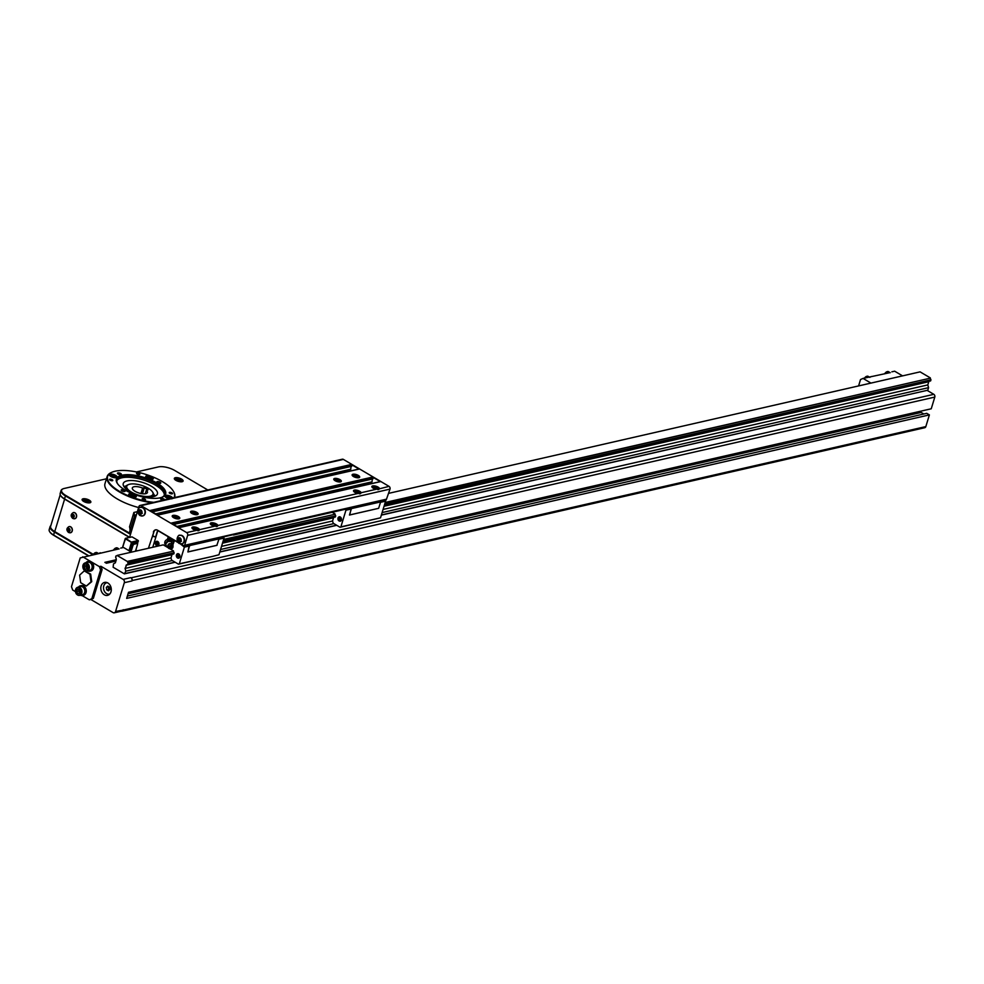 <?xml version="1.0" encoding="UTF-8"?>
<svg xmlns="http://www.w3.org/2000/svg" width="984" height="984" viewBox="0 0 984 984"><rect width="100%" height="100%" fill="white"/><g stroke="black" fill="none" stroke-linecap="round" stroke-linejoin="round"><path stroke-width="1.48" d="M87.982 562.27A4.157 3.235 77.1 0 1 92.053 565.603A4.157 3.235 77.1 0 1 89.839 570.376L87.035 571.015A4.157 3.235 -102.9 0 0 89.249 566.243A4.157 3.235 -102.9 0 0 85.177 562.909A4.157 3.235 -102.9 0 0 83.025 565.148A4.157 3.235 -102.9 0 0 83.714 569.428A4.157 3.235 -102.9 0 0 87.035 571.015C83.935 570.917 82.57 568.973 82.939 565.21L85.177 562.909L87.982 562.27M86.494 564.89L87.724 566.87L87.072 568.998L85.202 569.158L83.984 567.178L84.636 565.05L86.494 564.89M80.59 586.612A4.157 3.235 77.1 0 1 84.661 589.945A4.157 3.235 77.1 0 1 82.435 594.717L79.63 595.357A4.157 3.235 -102.9 0 0 81.856 590.584A4.157 3.235 -102.9 0 0 77.785 587.264A4.157 3.235 -102.9 0 0 75.62 589.49A4.157 3.235 -102.9 0 0 76.322 593.783A4.157 3.235 -102.9 0 0 79.63 595.357C76.531 595.259 75.165 593.315 75.534 589.551L77.785 587.264L80.59 586.612M79.101 589.231L80.319 591.212L79.679 593.34L77.81 593.5L76.592 591.519L77.232 589.391L79.101 589.231M890.089 372.616L863.054 378.409L860.52 379.541L858.589 385.925M869.696 377.278L871.455 376.491M891.848 371.829L894.653 371.189L902.562 375.863M118.953 548.9L80.221 557.916L71.475 586.685L72.656 589.994L75.387 591.605M98.56 553.549L100.331 552.774M131.438 552.147L123.517 547.473L120.712 548.113M870.963 383.096L863.054 378.409M116.1 555.923A1.501 1.168 77.1 0 0 117.145 555.456L127.637 561.655A1.501 1.168 77.1 0 0 128.129 563.033L127.674 564.509A1.501 1.168 77.1 0 0 126.629 564.976L125.066 568.432L125.841 571.163L124.378 573.869L113.123 567.227L113.504 563.881L115.448 562.737L116.137 558.777A1.501 1.168 77.1 0 0 115.645 557.399L115.891 556.022L116.899 555.739M130.774 577.645L131.081 577.829A2.079 1.611 -102.9 0 1 132.065 580.585L131.954 580.954A2.497 1.943 -102.9 0 0 130.774 577.645L123.135 579.391L100.921 566.28L102.102 569.588L100.577 569.933L99.396 566.624L91.069 561.716A4.981 3.874 77.1 0 1 93.665 566.833A4.981 3.874 77.1 0 1 90.835 571.003A4.981 3.874 77.1 0 1 90.417 571.064M121.376 611.187A2.079 1.611 -102.9 0 0 123.098 610.092L115.571 611.47L124.316 582.7A2.497 1.943 -102.9 0 0 123.135 579.391M381.349 515.124L927.1 390.365L933.816 394.326A2.079 1.611 77.1 0 1 934.8 397.081L931.245 408.778L128.51 592.282L126.653 598.395L929.388 414.891L925.833 426.589A2.079 1.611 77.1 0 1 924.751 427.708L122.028 611.212M127.366 596.07L926.731 413.329L929.388 414.891M920.188 411.3A2.497 1.943 -102.9 0 0 921.184 412.444L923.816 413.993M124.378 573.869L175.177 562.245M219.789 552.049L336.749 525.321M381.398 514.952L927.1 390.365M125.116 573.537L174.98 562.135M219.838 551.876L336.553 525.198M382.124 512.578L928.564 387.659L927.851 390.033M125.841 571.163L172.286 560.548M220.564 549.502L333.859 523.611M383.071 509.441L927.801 384.916L928.564 387.659M125.066 568.432L170.995 557.928L171.61 560.142L178.473 564.189L179.309 563.82L184.377 547.153L180.404 543.931M221.511 546.378L332.555 520.991L333.182 523.205L340.034 527.264L340.882 526.883L345.938 510.216L345.556 509.109M384.043 506.256L928.773 381.731L927.801 384.916M126.038 565.234L171.954 554.73L170.995 557.928M222.482 543.193L333.527 517.805L332.555 520.991M384.092 506.12L928.773 381.731M126.629 564.976L171.954 554.73M222.519 543.045L333.527 517.805M127.674 564.509L173.811 553.918L127.883 564.41M222.593 542.811L335.372 516.981L222.605 542.762M384.154 505.874L930.618 380.906L384.178 505.825M384.51 504.718L930.95 379.799L930.618 380.906M128.227 563.303L174.143 552.811L173.811 553.918M222.95 541.655L335.716 515.874L335.372 516.981M384.609 504.398L930.95 379.799M128.129 563.033L174.143 552.811M223.048 541.323L335.716 515.874M127.637 561.655L173.553 551.163A1.501 1.168 -102.9 0 0 174.045 552.528M223.528 539.736L335.126 514.226A1.501 1.168 -102.9 0 0 335.618 515.591M385.088 502.799L930.372 378.151A1.501 1.168 -102.9 0 0 930.852 379.517M385.187 502.48L930.372 378.151M127.539 561.372L173.553 551.163M223.626 539.417L335.126 514.226M388.705 493.341L920.089 371.866L930.274 377.868M117.354 555.37L163.282 544.865L168.116 547.719M102.102 569.588L93.369 598.358L90.835 599.477L113.049 612.589A2.497 1.943 -102.9 0 0 114.279 612.811L121.918 611.064A2.497 1.943 -102.9 0 0 123.209 609.723M115.952 561.077L106.407 563.254L104.87 562.344L116.358 559.724M109.556 587.104L109.876 589.477L108.425 590.794L106.653 589.736L106.321 587.374L107.773 586.058L109.556 587.104M106.321 587.374L108.695 586.599M106.653 589.736L108.683 589.281L108.363 586.907M109.544 589.785L108.683 589.281M107.244 582.676A5.818 4.526 -102.9 0 0 106.801 582.749A5.818 4.526 -102.9 0 0 103.787 585.874A5.818 4.526 -102.9 0 0 104.747 591.876A5.818 4.526 -102.9 0 0 109.396 594.09A5.818 4.526 -102.9 0 0 109.827 593.967M101.131 585.972A6.642 5.166 77.1 0 1 104.575 582.405A6.642 5.166 77.1 0 1 111.094 587.743A6.642 5.166 77.1 0 1 107.539 595.369A6.642 5.166 77.1 0 1 102.238 592.835A6.642 5.166 77.1 0 1 101.131 585.972M84.255 570.892L90.663 574.09L91.721 581.679L86.371 586.058L91.008 581.839L89.95 574.25L84.255 570.892L79.618 575.111L80.676 582.688L86.371 586.058M91.721 581.679L91.008 581.839M90.663 574.09L89.95 574.25M83.984 567.178L86.026 566.71L86.555 564.976M85.202 569.158L87.158 568.703M87.195 568.604L86.026 566.71M76.592 591.519L78.634 591.052L79.15 589.318M77.81 593.5L79.765 593.044M79.79 592.946L78.634 591.052M87.748 570.855A4.981 3.874 -102.9 0 0 90.024 571.187A4.981 3.874 -102.9 0 0 92.693 565.456A4.981 3.874 -102.9 0 0 87.797 561.458A4.981 3.874 -102.9 0 0 85.891 562.75M88.216 561.397A4.981 3.874 77.1 0 1 88.609 561.274A4.981 3.874 77.1 0 1 91.069 561.716L82.742 556.796M80.356 595.197A4.981 3.874 -102.9 0 0 82.619 595.529A4.981 3.874 -102.9 0 0 85.288 589.81A4.981 3.874 -102.9 0 0 80.405 585.812A4.981 3.874 -102.9 0 0 78.499 587.091M80.811 585.738A4.981 3.874 77.1 0 1 81.217 585.615A4.981 3.874 77.1 0 1 86.112 589.613A4.981 3.874 77.1 0 1 83.443 595.345A4.981 3.874 77.1 0 1 83.025 595.406M82.152 595.603L89.31 599.822L91.832 598.702L100.577 569.933M100.921 566.28L99.396 566.624M93.369 598.358L91.832 598.702M90.835 599.477L89.31 599.822M114.279 612.811A2.497 1.943 -102.9 0 0 115.571 611.47M88.302 501.397L85.3 501.077L84.649 500.204L87.65 500.536L88.302 501.397M87.318 501.619L87.65 500.536M85.473 501.127L85.829 499.946M167.255 497.031L169.986 497.929L167.255 497.031M167.87 497.719L168.141 496.834M169.506 497.277L169.26 498.088M111.795 475.862L114.538 476.76L111.795 475.862M112.41 476.551L112.68 475.666M114.046 476.108L113.8 476.92M73.948 515.813L73.628 516.883L72.09 515.973L72.41 514.903L73.948 515.813M73.357 512.578A3.161 2.46 77.1 0 1 73.443 512.553A3.161 2.46 77.1 0 1 76.531 515.087A3.161 2.46 77.1 0 1 74.846 518.716A3.161 2.46 77.1 0 1 74.772 518.728M72.693 516.957L74.292 516.723M73.074 514.755L72.09 515.973M72.754 515.813L73.357 516.809M69.692 529.835L68.437 530.979L67.834 529.982L69.089 528.838L69.692 529.835M69.101 526.588A3.161 2.46 77.1 0 1 69.175 526.575A3.161 2.46 77.1 0 1 72.275 529.109A3.161 2.46 77.1 0 1 70.59 532.725A3.161 2.46 77.1 0 1 70.516 532.75M68.437 530.979L70.036 530.745M68.819 528.765L67.834 529.982M68.486 529.835L69.101 530.819M153.615 495.05A17.454 6.507 -163.1 0 1 154.623 496.28M124.267 487.068A17.454 6.507 -163.1 0 1 125.792 486.6M124.685 487.56A16.199 6.039 -163.1 0 1 125.275 487.264A16.199 6.039 -163.1 0 1 125.632 487.129M153.455 495.579A16.199 6.039 -163.1 0 1 153.664 495.887A16.199 6.039 -163.1 0 1 153.996 496.477M153.652 494.276A17.86 6.667 -163.1 0 1 155.177 496.071M123.922 486.576A17.86 6.667 -163.1 0 1 126.198 485.936M128.474 484.595A13.715 5.117 -163.1 0 1 148.301 488.285A13.715 5.117 -163.1 0 1 152.495 491.902A13.715 5.117 -163.1 0 1 138.4 495.112A13.715 5.117 -163.1 0 1 128.474 484.595L127.563 484.989A14.539 5.424 16.9 0 0 125.755 486.723A14.539 5.424 16.9 0 0 126.21 489.036M151.905 496.846A14.539 5.424 16.9 0 0 153.578 495.173A14.539 5.424 16.9 0 0 153.037 492.738L152.495 491.902M142.631 488.076L144.304 487.683L148.006 489.872L146.333 490.253A7.897 2.94 -163.1 0 1 147.44 492.504A7.897 2.94 -163.1 0 1 139.027 493.033A7.897 2.94 -163.1 0 1 132.336 487.916A7.897 2.94 -163.1 0 1 142.631 488.076L140.97 493.525M144.304 487.683L142.459 493.759M146.333 490.253L145.263 493.759M136.432 471.951L158.461 466.908A12.054 4.489 -163.1 0 1 174.795 470.512L207.759 489.971M129.31 532.996L65.731 495.444A12.054 4.489 -163.1 0 1 63.087 488.814A12.054 4.489 -163.1 0 1 64.169 488.47L106.444 478.802M129.925 530.966A54.009 20.147 16.9 0 0 129.519 526.846L133.885 512.455L137.379 511.655M138.633 507.547A35.313 13.173 -163.1 0 1 104.98 483.636L107.108 476.625A35.313 13.173 16.9 0 0 152.09 502.701M89.273 500.167A4.576 1.71 -163.1 0 1 90.848 502.135A4.576 1.71 -163.1 0 1 85.977 502.43A4.576 1.71 -163.1 0 1 82.102 499.478A4.576 1.71 -163.1 0 1 84.821 498.74A4.576 1.71 -163.1 0 1 89.273 500.167M181.523 479.073A4.576 1.71 -163.1 0 1 183.098 481.041A4.576 1.71 -163.1 0 1 178.227 481.348A4.576 1.71 -163.1 0 1 174.352 478.384A4.576 1.71 -163.1 0 1 177.071 477.646A4.576 1.71 -163.1 0 1 181.523 479.073M62.865 488.913A12.46 4.649 16.9 0 0 62.632 489.011A12.46 4.649 16.9 0 0 61.082 490.499L60.184 493.451A12.46 4.649 16.9 0 0 64.464 498.814L129.593 537.289M61.082 490.499A12.46 4.649 16.9 0 0 65.362 495.862L130.491 534.337M130.601 533.968L129.248 533.168L133.627 518.777L134.98 519.577M133.885 512.455A54.009 20.147 -163.1 0 1 134.045 517.707A54.009 20.147 -163.1 0 1 133.627 518.777M135.866 516.637A4.576 1.71 -163.1 0 1 135.263 515.37A4.576 1.71 -163.1 0 1 136.469 514.657M49.803 531.901A12.054 4.489 16.9 0 0 49.938 532.11A12.054 4.489 16.9 0 0 53.628 535.271L88.019 555.591M92.545 554.558L54.378 532.012A12.46 4.649 -163.1 0 1 50.098 526.637A12.46 4.649 -163.1 0 1 50.836 525.628M88.289 555.529L53.48 534.964A12.46 4.649 -163.1 0 1 49.667 531.692A12.46 4.649 -163.1 0 1 49.2 529.589L50.098 526.637M60.233 494.706L50.602 526.391A12.054 4.489 16.9 0 0 54.747 531.581L93.308 554.361L94.907 552.836L96.973 552.614A4.157 2.103 -59.4 0 0 93.591 554.312M60.787 495.752A12.054 4.489 16.9 0 0 64.612 499.122L129.421 537.399M153.602 496.576A17.86 6.667 16.9 0 0 157.428 493.931A17.86 6.667 16.9 0 0 142.274 482.357A17.86 6.667 16.9 0 0 123.246 483.55A17.86 6.667 16.9 0 0 133.615 493.365A17.86 6.667 16.9 0 0 153.602 496.576M124.685 491.496A2.042 0.763 -163.1 0 1 122.397 491.127A2.042 0.763 -163.1 0 1 121.216 490.007A2.042 0.763 -163.1 0 1 123.394 489.872A2.042 0.763 -163.1 0 1 125.128 491.201A2.042 0.763 -163.1 0 1 124.685 491.496M118.166 474.067A2.042 0.763 -163.1 0 1 117.465 473.181A2.042 0.763 -163.1 0 1 119.642 473.046A2.042 0.763 -163.1 0 1 121.376 474.362A2.042 0.763 -163.1 0 1 120.159 474.694A2.042 0.763 -163.1 0 1 118.166 474.067M157.329 481.557A2.042 0.763 -163.1 0 1 159.617 481.914A2.042 0.763 -163.1 0 1 160.798 483.046A2.042 0.763 -163.1 0 1 158.621 483.181A2.042 0.763 -163.1 0 1 156.886 481.853A2.042 0.763 -163.1 0 1 157.329 481.557M163.147 500.179A2.042 0.763 -163.1 0 1 160.638 498.679A2.042 0.763 -163.1 0 1 161.856 498.347A2.042 0.763 -163.1 0 1 163.848 498.986A2.042 0.763 -163.1 0 1 164.562 499.847M116.788 480.782A24.932 9.299 -163.1 0 1 121.831 477.806A24.932 9.299 -163.1 0 1 148.793 481.889A24.932 9.299 -163.1 0 1 164.328 495.223M145.128 500.032A1.722 0.64 -163.1 0 1 143.209 499.724A1.722 0.64 -163.1 0 1 142.213 498.777A1.722 0.64 -163.1 0 1 144.033 498.667A1.722 0.64 -163.1 0 1 145.497 499.774A1.722 0.64 -163.1 0 1 145.128 500.032M110.085 480.192A1.722 0.64 -163.1 0 1 109.495 479.454A1.722 0.64 -163.1 0 1 111.327 479.343A1.722 0.64 -163.1 0 1 112.779 480.45A1.722 0.64 -163.1 0 1 111.758 480.733A1.722 0.64 -163.1 0 1 110.085 480.192M136.887 473.021A1.722 0.64 -163.1 0 1 138.818 473.329A1.722 0.64 -163.1 0 1 139.814 474.276A1.722 0.64 -163.1 0 1 137.981 474.386A1.722 0.64 -163.1 0 1 136.518 473.279A1.722 0.64 -163.1 0 1 136.887 473.021M171.929 492.849A1.722 0.64 -163.1 0 1 172.52 493.599A1.722 0.64 -163.1 0 1 170.699 493.71A1.722 0.64 -163.1 0 1 169.236 492.59A1.722 0.64 -163.1 0 1 170.257 492.32A1.722 0.64 -163.1 0 1 171.929 492.849M135.423 497.215A3.948 1.476 -163.1 0 1 131.007 496.502A3.948 1.476 -163.1 0 1 128.72 494.337A3.948 1.476 -163.1 0 1 132.926 494.066A3.948 1.476 -163.1 0 1 136.272 496.625A3.948 1.476 -163.1 0 1 135.423 497.215M110.86 476.49A3.948 1.476 -163.1 0 1 109.507 474.792A3.948 1.476 -163.1 0 1 113.713 474.534A3.948 1.476 -163.1 0 1 117.059 477.092A3.948 1.476 -163.1 0 1 114.698 477.72A3.948 1.476 -163.1 0 1 110.86 476.49M146.591 475.838A3.948 1.476 -163.1 0 1 151.007 476.551A3.948 1.476 -163.1 0 1 153.295 478.716A3.948 1.476 -163.1 0 1 149.088 478.974A3.948 1.476 -163.1 0 1 145.743 476.416A3.948 1.476 -163.1 0 1 146.591 475.838M169.31 498.765A3.948 1.476 -163.1 0 1 164.955 495.961A3.948 1.476 -163.1 0 1 167.317 495.321A3.948 1.476 -163.1 0 1 171.155 496.551A3.948 1.476 -163.1 0 1 172.532 498.027M111.733 472.332A35.313 13.173 16.9 0 0 111.5 472.431A35.313 13.173 16.9 0 0 107.108 476.625M174.537 497.572A35.313 13.173 16.9 0 0 174.685 497.166A35.313 13.173 16.9 0 0 173.381 491.225A35.313 13.173 16.9 0 0 173.233 491.016M153.75 502.32A34.895 13.013 -163.1 0 1 115.669 488.863A34.895 13.013 -163.1 0 1 111.955 472.234A34.895 13.013 -163.1 0 1 115.103 471.225A34.895 13.013 -163.1 0 1 147.514 474.94A34.895 13.013 -163.1 0 1 173.11 490.807A34.895 13.013 -163.1 0 1 173.947 497.707M117.6 483.784A24.932 9.299 -163.1 0 1 116.936 480.02A24.932 9.299 -163.1 0 1 122.274 476.33A24.932 9.299 -163.1 0 1 150.171 480.795A24.932 9.299 -163.1 0 1 164.635 494.509A24.932 9.299 -163.1 0 1 161.979 497.264M121.881 475.235A25.756 9.606 16.9 0 0 117.317 483.365A25.756 9.606 16.9 0 0 138.215 495.715A25.756 9.606 16.9 0 0 162.458 497.08A25.756 9.606 16.9 0 0 155.189 482A25.756 9.606 16.9 0 0 121.881 475.235M133.27 495.653L133.75 496.293L132.865 496.502L131.02 495.407L133.27 495.653L133.025 496.465M131.635 496.096L131.905 495.198M150.294 477.732L150.773 478.384L149.888 478.581L148.043 477.498L150.294 477.732L150.048 478.556M148.658 478.187L148.928 477.289M177.55 479.983L176.899 479.122L178.079 478.851L180.552 480.303L177.55 479.983M177.723 480.044L178.079 478.851M179.568 480.536L179.9 479.442M135.079 542.528L136.85 543.562A1.661 0.836 -59.4 0 1 137.243 543.611A1.661 0.836 -59.4 0 1 137.416 544.804L135.472 551.224M136.85 543.562L134.304 544.152L132.766 543.242M131.708 545.197L132.828 545.862A1.661 0.836 -59.4 0 1 134.304 544.152M132.828 545.862L130.995 551.889M129.876 551.224L131.881 544.632A1.661 0.836 -59.4 0 1 133.344 542.922L136.407 542.221A1.661 0.836 -59.4 0 1 136.801 542.27A1.661 0.836 -59.4 0 1 136.973 543.451M136.136 542.282A1.661 0.836 -59.4 0 1 136.05 542.91M129.47 550.991L132.04 542.541L125.669 538.346L122.385 547.731M132.04 536.883L125.472 538.309L132.04 536.883L138.215 540.524L137.502 544.066M138.412 541.077L131.844 541.987L138.215 540.524M233.516 535.013L386.109 499.847A2.079 1.611 -102.9 0 0 386.454 499.183L185.14 545.197L184.402 546.058L187.649 535.357L389.996 489.109A2.079 1.611 -102.9 0 0 389.012 486.354L343.367 459.393A2.079 1.611 -102.9 0 0 342.346 459.208L139.999 505.469A2.079 1.611 77.1 0 1 141.032 505.653L343.367 459.393M386.109 499.847L386.454 499.183M176.972 526.465L372.001 481.914L372.592 477.068L171.265 523.094L179.039 527.682L379.984 481.742M368.397 484.312L368.139 483.562A0.836 0.652 77.1 0 1 368.114 482.935L368.164 482.787M380.365 481.656L372.592 477.068M350.722 469.343L155.73 513.919L350.722 469.343L351.313 464.497L149.986 510.524L157.76 515.112L358.705 469.171M347.118 471.742L346.848 471.004A0.836 0.652 77.1 0 1 346.835 470.377L346.872 470.217M359.074 469.085L351.313 464.497M180.921 539.81L180.404 541.507L178.916 541.63L177.932 540.056L178.448 538.346L179.949 538.223L180.921 539.81M179.949 535.345A4.366 3.395 77.1 0 1 180.133 535.296A4.366 3.395 77.1 0 1 184.414 538.789A4.366 3.395 77.1 0 1 182.077 543.795A4.366 3.395 77.1 0 1 181.892 543.832M178.916 541.63L181.462 541.261M179.518 538.1L178.99 539.81L177.932 540.056M178.99 539.81L179.974 541.385M218.915 539.257L224.032 538.088L218.965 554.755L212.765 556.354L218.965 554.755M223.639 536.981L224.032 538.088M158.732 530.893L157.6 531.335L152.766 547.276M190.084 545.48L219.026 538.863L216.837 545.357L187.895 551.975L189.814 544.718M189.334 544.828L187.895 551.975M189.727 545.923L184.377 547.153M178.473 564.189L212.778 556.354L179.309 563.82M178.461 555.345L178.744 556.341M177.464 556.501L178.756 556.39L177.907 555.025L177.464 556.501L178.584 556.243M177.329 555.554L178.387 555.308M157.489 542.959L157.772 543.955M156.493 544.115L157.784 544.004L156.936 542.639L156.493 544.115L157.612 543.857M156.358 543.168L157.415 542.922M168.104 539.417L168.879 536.883M172.212 544.226L171.757 540.376L168.904 538.691L170.392 538.346L173.233 540.032L173.602 542.627M168.424 536.612L167.255 539.576M172.815 544.915A4.157 3.235 -102.9 0 0 173.135 544.164L174.586 540.265M169.986 548.826L173.455 550.88M177.919 542.467L174.303 540.327M168.129 536.686L158.449 530.966M178.731 558.149A2.288 1.771 -102.9 0 0 177.71 553.709M157.76 545.763A2.288 1.771 -102.9 0 0 156.739 541.311M168.904 538.691L168.043 539.466M171.757 540.376L173.233 540.032M172.889 547.399A2.017 1.697 -34.3 0 1 169.223 546.87A2.017 1.697 -34.3 0 1 172.889 547.399M170.207 547.067A0.922 0.775 -34.3 0 1 171.683 546.514A0.922 0.775 -34.3 0 1 171.253 547.928A0.922 0.775 -34.3 0 1 170.207 547.067M166.591 546.587L165.447 543.193L166.222 546.034L167.87 547.067M165.816 543.734L168.202 541.274L171.364 541.667L172.126 544.521M171.364 541.667L167.833 540.733L165.447 543.193M170.527 546.993L171.29 547.313L170.527 546.993M170.22 548.9L169.322 548.629A2.743 2.312 -34.3 0 1 171.573 543.918A2.743 2.312 -34.3 0 1 173.049 546.083L172.963 547.018M167.846 546.464L167.92 545.53A2.017 1.697 -34.3 0 1 170.662 543.66L171.573 543.918M172.286 544.164L173.196 543.955M217.095 545.247L188.141 551.864M219.026 538.863L218.755 538.1M194.844 528.974L194.365 528.322L195.238 528.125L197.095 529.207L194.844 528.974M194.967 529.011L195.238 528.125M196.357 529.38L196.615 528.568M213.196 524.779L212.704 524.128L213.59 523.931L215.447 525.013L213.196 524.779M213.319 524.816L213.59 523.931M214.709 525.185L214.955 524.374M193.454 513.119L192.975 512.467L193.848 512.27L195.705 513.365L193.454 513.119M193.577 513.156L193.848 512.27M194.967 513.525L195.213 512.713M175.103 517.313L174.623 516.662L175.509 516.465L177.354 517.559L175.103 517.313M175.238 517.35L175.509 516.465M176.628 517.719L176.874 516.908M350.907 507.892L351.3 508.986L345.938 510.216M380.476 502.32L385.593 501.151L380.525 517.818L340.882 526.883M351.3 508.986L349.455 515.038L378.656 508.31L349.714 514.927L351.374 507.781M380.525 517.818L340.034 527.264M340.021 518.408L340.316 519.404L339.48 518.088L338.89 518.617L339.96 518.371M338.89 518.617L339.025 519.564L340.144 519.306M339.025 519.564L340.316 519.454M332.42 512.406L335.027 513.943M340.292 521.225A2.288 1.771 -102.9 0 0 339.271 516.772M385.199 500.044L385.593 501.151M380.328 501.163L380.599 501.926L351.645 508.543M380.599 501.926L378.656 508.31M356.405 492.037L355.925 491.385L356.811 491.188L358.656 492.283L356.405 492.037M356.54 492.074L356.811 491.188M357.93 492.443L358.176 491.631M374.756 487.843L374.277 487.191L375.162 486.994L377.007 488.089L374.756 487.843M374.892 487.879L375.162 486.994M376.282 488.248L376.528 487.437M355.015 476.182L354.535 475.53L355.421 475.333L357.266 476.428L355.015 476.182M355.15 476.219L355.421 475.333M356.54 476.588L356.786 475.776M336.676 480.377L336.184 479.725L337.069 479.528L338.914 480.623L336.676 480.377M336.799 480.413L337.069 479.528M338.188 480.795L338.434 479.971M139.999 505.469A2.079 1.611 77.1 0 0 138.929 506.576L129.568 537.362M155.78 529.798A4.157 3.235 -102.9 0 0 153.873 531.963L152.422 536.76A1.242 0.972 77.1 0 1 153.676 536.194L155.534 537.289L157.661 530.265M148.449 548.26L153.873 531.963M389.996 489.109L386.232 499.921M184.955 545.825L233.257 534.656M376.159 489.294A3.948 1.476 -163.1 0 1 373.219 488.187A3.948 1.476 -163.1 0 1 371.866 486.49A3.948 1.476 -163.1 0 1 375.753 486.145A3.948 1.476 -163.1 0 1 379.43 488.544L357.819 493.488A3.948 1.476 -163.1 0 1 354.867 492.381A3.948 1.476 -163.1 0 1 353.514 490.684A3.948 1.476 -163.1 0 1 357.413 490.339A3.948 1.476 -163.1 0 1 361.091 492.738L361.054 493.021M357.819 493.488L214.598 526.219A3.948 1.476 -163.1 0 1 211.658 525.124A3.948 1.476 -163.1 0 1 210.293 523.427A3.948 1.476 -163.1 0 1 214.192 523.07A3.948 1.476 -163.1 0 1 217.87 525.468L217.845 525.751M214.598 526.219L196.246 530.413A3.948 1.476 -163.1 0 1 193.307 529.318A3.948 1.476 -163.1 0 1 191.954 527.621A3.948 1.476 -163.1 0 1 195.841 527.264A3.948 1.476 -163.1 0 1 199.518 529.663L199.494 529.946M196.246 530.413L186.677 532.602A2.079 1.611 77.1 0 1 187.649 535.357M389.012 486.354L379.406 488.827M191.917 513.463A3.948 1.476 -163.1 0 1 190.564 511.766A3.948 1.476 -163.1 0 1 194.758 511.508A3.948 1.476 -163.1 0 1 198.116 514.066A3.948 1.476 -163.1 0 1 195.755 514.706A3.948 1.476 -163.1 0 1 191.917 513.463M173.565 517.658A3.948 1.476 -163.1 0 1 172.212 515.96A3.948 1.476 -163.1 0 1 176.419 515.702A3.948 1.476 -163.1 0 1 179.764 518.26A3.948 1.476 -163.1 0 1 177.415 518.9A3.948 1.476 -163.1 0 1 173.565 517.658M186.677 532.602L141.032 505.653M335.138 480.733A3.948 1.476 -163.1 0 1 333.773 479.023A3.948 1.476 -163.1 0 1 337.979 478.765A3.948 1.476 -163.1 0 1 341.325 481.324A3.948 1.476 -163.1 0 1 338.976 481.963A3.948 1.476 -163.1 0 1 335.138 480.733M353.477 476.539A3.948 1.476 -163.1 0 1 352.124 474.829A3.948 1.476 -163.1 0 1 356.331 474.571A3.948 1.476 -163.1 0 1 359.677 477.129A3.948 1.476 -163.1 0 1 357.327 477.769A3.948 1.476 -163.1 0 1 353.477 476.539M135.804 550.13A1.661 1.292 77.1 0 1 136.333 550.302L137.231 550.819M180.871 543.967L184.402 546.058M153.369 532.073A4.157 3.235 -102.9 0 1 155.521 529.847A4.157 3.235 -102.9 0 1 157.575 530.216L177.612 542.049M140.343 510.179L139.826 511.889L140.798 513.463L142.286 513.341M139.826 511.889L138.769 512.135L139.285 510.425L140.774 510.302L141.745 511.889L141.229 513.587L139.74 513.709L138.769 512.135M139.74 513.709L140.798 513.463M140.774 507.424A4.366 3.395 77.1 0 1 140.97 507.375A4.366 3.395 77.1 0 1 145.238 510.868A4.366 3.395 77.1 0 1 142.914 515.874A4.366 3.395 77.1 0 1 142.717 515.911M83.074 565.382A3.739 2.903 77.1 0 1 88.117 564.964A3.739 2.903 77.1 0 1 86.371 570.72A3.739 2.903 77.1 0 1 83.074 565.382M75.682 589.723A3.739 2.903 77.1 0 1 80.713 589.318A3.739 2.903 77.1 0 1 78.966 595.062A3.739 2.903 77.1 0 1 75.682 589.723M866.449 376.478A3.739 1.894 120.6 0 0 864.505 378.077M864.727 378.028A4.157 2.103 -59.4 0 1 868.109 376.331L866.043 376.552L864.419 378.102M886.83 371.829A3.739 1.894 120.6 0 0 884.899 373.416M885.108 373.367A4.157 2.103 -59.4 0 1 888.49 371.669L886.424 371.891L884.813 373.44M115.694 548.1A3.739 1.894 120.6 0 0 113.763 549.699M113.984 549.65A4.157 2.103 -59.4 0 1 117.354 547.953L115.3 548.174L113.677 549.724M95.313 552.762A3.739 1.894 120.6 0 0 93.382 554.361M123.098 610.092L925.833 426.589M128.068 593.746L921.184 412.444M132.065 580.585L934.8 397.081M131.081 577.829L933.816 394.326M131.954 580.954L124.316 582.7M83.197 499.442A4.157 1.55 16.9 0 0 82.361 500.032A4.157 1.55 16.9 0 0 82.361 500.364M84.23 501.311A3.653 1.365 -163.1 0 1 85.239 499.159A3.653 1.365 -163.1 0 1 89.95 501.938A3.653 1.365 -163.1 0 1 84.23 501.311M90.147 502.726A4.157 1.55 16.9 0 0 90.319 502.455A4.157 1.55 16.9 0 0 89.95 501.496M166.382 497.707A3.112 1.156 -163.1 0 1 166.468 496.084A3.112 1.156 -163.1 0 1 170.54 497.043A3.112 1.156 -163.1 0 1 171.622 498.236M165.841 496.317A3.53 1.316 16.9 0 0 165.177 496.723M116.456 477.597A3.53 1.316 16.9 0 0 116.137 476.896M110.934 476.539A3.112 1.156 -163.1 0 1 111.007 474.915A3.112 1.156 -163.1 0 1 115.079 475.875A3.112 1.156 -163.1 0 1 114.907 477.744M110.38 475.137A3.53 1.316 16.9 0 0 109.716 475.555M73.136 518.47A3.161 2.46 -102.9 0 0 74.698 518.752A3.161 2.46 -102.9 0 0 76.383 515.124A3.161 2.46 -102.9 0 0 73.283 512.59L73.443 512.553M72.595 517.289A1.574 1.23 77.1 0 1 72.213 514.595A1.574 1.23 77.1 0 1 74.243 515.788A1.574 1.23 77.1 0 1 72.595 517.289M68.88 532.492A3.161 2.46 -102.9 0 0 70.43 532.762A3.161 2.46 -102.9 0 0 72.127 529.134A3.161 2.46 -102.9 0 0 69.028 526.612L69.175 526.575M68.339 531.311A1.574 1.23 77.1 0 1 67.957 528.605A1.574 1.23 77.1 0 1 69.987 529.81A1.574 1.23 77.1 0 1 68.339 531.311M64.464 498.814L65.731 495.444M53.628 535.271L54.378 532.012M54.747 531.581L64.612 499.122M129.593 494.681A3.53 1.316 16.9 0 0 128.929 495.1M135.669 497.141A3.53 1.316 16.9 0 0 135.349 496.428M130.146 496.071A3.112 1.156 -163.1 0 1 130.22 494.46A3.112 1.156 -163.1 0 1 134.291 495.407A3.112 1.156 -163.1 0 1 134.119 497.277M146.616 476.773A3.53 1.316 16.9 0 0 145.964 477.178M152.692 479.233A3.53 1.316 16.9 0 0 152.372 478.519M147.169 478.162A3.112 1.156 -163.1 0 1 147.243 476.539A3.112 1.156 -163.1 0 1 151.315 477.498A3.112 1.156 -163.1 0 1 151.142 479.368M182.397 481.643A4.157 1.55 16.9 0 0 182.569 481.361A4.157 1.55 16.9 0 0 182.2 480.401M175.447 478.347A4.157 1.55 16.9 0 0 174.611 478.95A4.157 1.55 16.9 0 0 174.611 479.269M176.48 480.229A3.653 1.365 -163.1 0 1 177.489 478.064A3.653 1.365 -163.1 0 1 182.2 480.844A3.653 1.365 -163.1 0 1 176.48 480.229M122.594 547.682L125.312 538.765L131.475 542.418L128.965 550.683M125.202 538.691L122.459 547.719M178.83 541.913A2.239 1.734 77.1 0 1 178.288 538.088A2.239 1.734 77.1 0 1 181.167 539.786A2.239 1.734 77.1 0 1 178.83 541.913M179.555 543.5A4.366 3.395 -102.9 0 0 181.708 543.881A4.366 3.395 -102.9 0 0 184.033 538.875A4.366 3.395 -102.9 0 0 179.764 535.382L180.133 535.296M155.497 542.651A2.116 1.648 -102.9 0 0 157.354 545.677A2.116 1.648 -102.9 0 0 158.35 542.418A2.116 1.648 -102.9 0 0 155.497 542.651M176.468 555.038A2.116 1.648 -102.9 0 0 178.338 558.063A2.116 1.648 -102.9 0 0 179.322 554.804A2.116 1.648 -102.9 0 0 176.468 555.038M158.867 544.558A2.288 1.771 77.1 0 1 155.472 542.553A2.288 1.771 77.1 0 1 158.867 544.558M179.838 556.944A2.288 1.771 77.1 0 1 176.443 554.939A2.288 1.771 77.1 0 1 179.838 556.944M197.772 530.757A3.53 1.316 16.9 0 0 198.989 530.167A3.53 1.316 16.9 0 0 198.694 529.355M192.938 527.596A3.53 1.316 16.9 0 0 192.237 528.113A3.53 1.316 16.9 0 0 192.261 528.506M193.811 529.207A3.112 1.156 -163.1 0 1 194.684 527.362A3.112 1.156 -163.1 0 1 198.682 529.736A3.112 1.156 -163.1 0 1 193.811 529.207M216.123 526.563A3.53 1.316 16.9 0 0 217.341 525.973A3.53 1.316 16.9 0 0 217.046 525.161M211.289 523.402A3.53 1.316 16.9 0 0 210.588 523.918A3.53 1.316 16.9 0 0 210.613 524.312M212.163 525.013A3.112 1.156 -163.1 0 1 213.024 523.168A3.112 1.156 -163.1 0 1 217.033 525.542A3.112 1.156 -163.1 0 1 212.163 525.013M197.366 514.62A3.53 1.316 16.9 0 0 197.6 514.312A3.53 1.316 16.9 0 0 197.304 513.5M191.548 511.754A3.53 1.316 16.9 0 0 190.847 512.258A3.53 1.316 16.9 0 0 190.871 512.652M192.421 513.353A3.112 1.156 -163.1 0 1 193.282 511.508A3.112 1.156 -163.1 0 1 197.292 513.882A3.112 1.156 -163.1 0 1 192.421 513.353M179.014 518.814A3.53 1.316 16.9 0 0 179.26 518.506A3.53 1.316 16.9 0 0 178.953 517.695M173.196 515.948A3.53 1.316 16.9 0 0 172.495 516.452A3.53 1.316 16.9 0 0 172.52 516.846M174.082 517.547A3.112 1.156 -163.1 0 1 174.943 515.702A3.112 1.156 -163.1 0 1 178.953 518.076A3.112 1.156 -163.1 0 1 174.082 517.547M338.029 518.101A2.116 1.648 -102.9 0 0 339.898 521.126A2.116 1.648 -102.9 0 0 340.882 517.867A2.116 1.648 -102.9 0 0 338.029 518.101M341.399 520.019A2.288 1.771 77.1 0 1 338.016 518.014A2.288 1.771 77.1 0 1 341.399 520.019M359.332 493.82A3.53 1.316 16.9 0 0 360.562 493.23A3.53 1.316 16.9 0 0 360.255 492.418M354.511 490.672A3.53 1.316 16.9 0 0 353.797 491.176A3.53 1.316 16.9 0 0 353.834 491.569M355.384 492.271A3.112 1.156 -163.1 0 1 356.245 490.438A3.112 1.156 -163.1 0 1 360.255 492.799A3.112 1.156 -163.1 0 1 355.384 492.271M377.684 489.626A3.53 1.316 16.9 0 0 378.901 489.036A3.53 1.316 16.9 0 0 378.606 488.224M372.85 486.477A3.53 1.316 16.9 0 0 372.149 486.982A3.53 1.316 16.9 0 0 372.173 487.375M373.723 488.076A3.112 1.156 -163.1 0 1 374.596 486.244A3.112 1.156 -163.1 0 1 378.594 488.605A3.112 1.156 -163.1 0 1 373.723 488.076M358.926 477.683A3.53 1.316 16.9 0 0 359.172 477.375A3.53 1.316 16.9 0 0 358.865 476.563M353.108 474.817A3.53 1.316 16.9 0 0 352.407 475.321A3.53 1.316 16.9 0 0 352.432 475.715M353.994 476.416A3.112 1.156 -163.1 0 1 354.855 474.583A3.112 1.156 -163.1 0 1 358.865 476.945A3.112 1.156 -163.1 0 1 353.994 476.416M340.575 481.877A3.53 1.316 16.9 0 0 340.821 481.57A3.53 1.316 16.9 0 0 340.513 480.758M334.769 479.011A3.53 1.316 16.9 0 0 334.068 479.516A3.53 1.316 16.9 0 0 334.093 479.909M335.642 480.61A3.112 1.156 -163.1 0 1 336.503 478.777A3.112 1.156 -163.1 0 1 340.513 481.139A3.112 1.156 -163.1 0 1 335.642 480.61M154.008 536.391L152.422 536.76M368.139 483.562L177.956 527.043M368.114 482.935L177.181 526.588M372.087 481.816L176.935 526.44M372.985 478.876L173.578 524.46M372.874 478.544L173.147 524.201M372.739 478.47L173.024 524.128M372.628 478.138L172.581 523.869M372.788 477.621L171.991 523.525M346.848 471.004L156.677 514.472M346.835 470.377L155.903 514.017M350.808 469.257L155.644 513.869M351.706 466.305L152.299 511.889M351.583 465.973L151.856 511.631M351.46 465.899L151.733 511.557M351.349 465.567L151.302 511.299M351.497 465.051L150.712 510.954M140.38 515.579A4.366 3.395 -102.9 0 0 142.532 515.96A4.366 3.395 -102.9 0 0 144.869 510.954A4.366 3.395 -102.9 0 0 140.589 507.461L140.97 507.375M139.654 513.992A2.239 1.734 77.1 0 1 139.125 510.167A2.239 1.734 77.1 0 1 141.991 511.864A2.239 1.734 77.1 0 1 139.654 513.992M869.856 377.364L868.109 376.331M890.237 372.702L888.49 371.669M119.101 548.986L117.354 547.953M98.72 553.648L96.973 552.614M105.903 562.959L116.087 560.634M88.609 561.274L87.797 561.458M90.835 571.003L90.024 571.187M81.217 585.615L80.405 585.812M83.443 595.345L82.619 595.529M82.287 500.278L85.706 499.183C90.061 500.905 91.598 502 90.319 502.455L90.245 502.689M171.892 498.876L170.638 497.055C166.271 495.764 164.439 495.69 165.14 496.822M116.432 477.707L115.177 475.887C110.811 474.596 108.978 474.522 109.679 475.653M74.846 518.716L72.754 518.433C70.479 516.157 70.651 514.214 73.283 512.59M70.59 532.725L68.499 532.442C66.223 530.179 66.395 528.223 69.028 526.612M125.755 486.723L125.3 488.212M153.578 495.173L153.123 496.674M135.657 497.24L134.39 495.419C130.023 494.14 128.191 494.054 128.892 495.186M152.68 479.331L151.413 477.511C147.046 476.219 145.214 476.145 145.915 477.277M182.495 481.606L182.569 481.361C183.848 480.905 182.311 479.823 177.969 478.101L174.537 479.183M135.398 542.516L137.243 543.611M182.077 543.795L179.051 543.451C174.574 539.183 179.186 533.955 179.764 535.382M156.813 541.298L155.435 542.578L157.834 545.751M177.784 553.684L176.407 554.964L178.805 558.137M170.933 541.114A3.321 3.321 0 0 0 165.865 540.302A3.321 3.321 0 0 0 166.062 545.443M198.842 530.659L198.989 530.167C201.474 529.072 190.379 525.776 192.237 528.113L192.151 528.371M217.193 526.465L217.341 525.973C219.813 524.878 208.719 521.582 210.588 523.918L210.502 524.177M197.526 514.571L197.6 514.312C200.084 513.217 188.989 509.921 190.847 512.258L190.761 512.516M179.174 518.765L179.26 518.506C181.732 517.412 170.638 514.115 172.495 516.452L172.421 516.711M339.357 516.748L337.979 518.039L340.366 521.2M360.415 493.722L360.562 493.23C363.034 492.135 351.94 488.839 353.797 491.176L353.723 491.434M378.754 489.528L378.901 489.036C381.386 487.941 370.291 484.645 372.149 486.982L372.075 487.24M359.086 477.634L359.172 477.375C361.645 476.293 350.55 472.984 352.407 475.321L352.333 475.579M340.747 481.828L340.821 481.57C343.293 480.487 332.198 477.178 334.068 479.516L333.982 479.774M380.156 481.619L178.94 527.621M372.001 481.914L177.009 526.489M358.877 469.048L157.661 515.05M140.589 507.461C140.011 506.034 135.398 511.274 139.876 515.53L142.914 515.874"/></g></svg>
